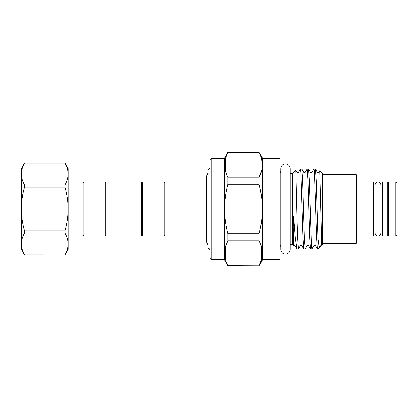 <?xml version="1.0" encoding="UTF-8"?>
<svg xmlns="http://www.w3.org/2000/svg" width="418" height="418" viewBox="0 0 418 418"><rect width="100%" height="100%" fill="white"/><g stroke="black" fill="none" stroke-linecap="round" stroke-linejoin="round"><path stroke-width="0.63" d="M68.139 235.919L83.036 235.919L83.036 182.081L68.139 182.081M83.036 182.081L83.887 182.932L83.887 235.068L83.036 235.919M83.887 235.068L105.169 235.068L106.015 235.919L141.765 235.919L141.765 182.081L106.015 182.081L106.015 235.919M83.887 182.932L105.169 182.932L105.169 235.068M105.169 182.932L106.015 182.081M141.765 182.081L142.616 182.932L142.616 235.068L141.765 235.919M142.616 235.068L163.898 235.068L164.749 235.919L206.711 235.919M142.616 182.932L163.898 182.932L163.898 235.068M163.898 182.932L164.749 182.081L164.749 235.919M164.749 182.081L206.711 182.081M209.841 167.952L208.159 169.635L208.159 248.365L209.361 248.956L209.841 249.792M209.841 248.882L208.692 248.898M387.737 181.976L387.737 236.024L382.418 236.024L382.418 181.976L387.737 181.976M262.614 158.354L279.935 158.354L279.935 259.646L262.614 259.646L262.614 158.354L259.087 152.398C263.418 160.69 263.418 168.94 259.087 177.148L227.836 177.148L227.836 184.249C225.72 192.348 224.623 200.598 224.555 209C224.618 217.334 225.71 225.584 227.836 233.751L227.836 240.852L259.087 240.852L259.087 233.751L227.836 233.751M261.402 158.171L262.368 164.77M261.412 171.333L259.087 177.148L259.087 184.249C261.208 192.348 262.3 200.598 262.368 209C262.311 217.334 261.219 225.584 259.087 233.751M211.116 259.646L209.841 258.366L209.841 159.634L211.116 158.354L211.116 259.646L224.309 259.646L224.309 158.354L227.836 152.398C223.51 160.601 223.51 168.851 227.836 177.148M225.668 171.855L225.386 158.673M225.521 158.192L227.836 152.398L259.087 152.398M397.1 183.251L397.1 234.749L395.825 236.024L395.825 181.976L397.1 183.251M395.825 181.976L388.588 181.976L388.588 236.024L395.825 236.024M356.329 181.976L373.269 181.976L373.269 236.024L356.329 236.024M292.704 244.729L290.191 244.729L290.191 249.452C289.914 252.31 288.347 253.878 285.489 254.154C284.015 254.081 281.481 253.752 280.786 249.452L280.786 168.548C281.481 164.248 284.015 163.919 285.489 163.846C288.347 164.122 289.914 165.69 290.191 168.548L290.191 173.271L292.704 173.271L292.704 244.729L293.661 245.685L293.243 226.671L293.635 216.414L295.359 238.6L297.067 249.081L298.452 249.091L297.606 237.346L297.067 220.276L297.067 249.081M317.92 238.547L316.186 180.654L315.386 168.95L317.351 172.352C317.946 172.765 318.401 172.765 318.725 172.352L319.707 170.696L322.283 173.271L322.283 244.729L320.731 245.648L319.812 247.195L318.856 245.418L317.92 238.547L317.92 249.091L317.314 249.05L315.35 245.648C314.723 245.251 314.263 245.251 313.975 245.648L311.964 249.091L311.541 246.04L309.43 180.654L308.63 168.95L307.225 168.909L308.071 180.654L309.759 237.346L310.558 249.05L311.964 249.091M319.707 170.696L321.693 245.314M308.63 168.95L310.595 172.352C311.232 172.744 311.692 172.744 311.969 172.352L313.981 168.909L314.404 171.96L316.515 237.346L317.314 249.05M315.386 168.95L313.981 168.909M297.067 220.276L295.834 170.183L297.083 172.352C297.334 172.759 297.788 172.759 298.457 172.352L300.469 168.909L300.892 171.96L303.003 237.346L303.802 249.05L305.208 249.091L304.361 237.346L302.674 180.654L301.874 168.95L300.469 168.909M301.874 168.95L303.839 172.352C304.429 172.775 304.889 172.775 305.213 172.352L307.225 168.909M303.802 249.05L301.838 245.648C301.587 245.241 301.127 245.241 300.464 245.648L298.452 249.091M310.558 249.05L308.594 245.648L307.22 245.648L305.208 249.091M295.834 170.183L292.704 173.271M322.283 243.365L356.329 243.365L356.329 174.635L322.283 174.635M64.947 187.139C67.005 194.323 68.071 201.612 68.139 209L68.139 168.569L64.947 163.036C67 166.636 68.066 170.278 68.139 173.987C68.061 177.702 67 181.349 64.947 184.918L24.521 184.918L24.521 187.139L64.947 187.139L64.947 184.918M21.323 186.229L20.9 186.658L20.9 231.342L21.323 231.771M21.323 194.924L20.916 202.422L21.323 228.745M24.521 230.861C22.473 223.761 21.407 216.472 21.323 209L21.323 249.431L24.521 254.964C22.462 251.364 21.396 247.722 21.323 244.013C21.402 240.298 22.467 236.651 24.521 233.082L64.947 233.082L64.947 230.861L24.521 230.861L24.521 233.082M24.521 254.964L64.947 254.964L24.521 254.943M64.947 233.082C67 236.661 68.066 240.308 68.139 244.013C68.061 247.733 67 251.375 64.947 254.943L68.139 249.431L68.139 209C68.056 216.472 66.99 223.761 64.947 230.861M24.521 184.918C22.462 181.339 21.396 177.692 21.323 173.987L21.323 209C21.396 201.612 22.462 194.323 24.521 187.139M24.521 163.057L64.947 163.057L24.521 163.057C22.467 166.625 21.402 170.267 21.323 173.987L21.323 168.569L24.521 163.036M227.836 184.249L259.087 184.249M259.087 265.754L227.836 265.602L259.087 265.754L262.614 259.646M261.255 246.145L261.537 259.327M261.407 259.808L259.087 265.602C263.418 257.399 263.418 249.149 259.087 240.852M225.668 260.309L225.386 247.127M225.521 246.651L227.836 240.852C223.51 249.06 223.51 257.31 227.836 265.602M297.015 248.997L295.077 245.648L293.661 245.685M377.909 236.024C376.999 235.585 376.059 236.771 374.925 233.045L374.925 184.955C376.059 181.229 376.999 182.415 377.909 181.976C378.185 181.83 380.532 182.159 380.887 184.955L380.887 233.045C380.532 235.841 378.185 236.17 377.909 236.024M382.418 187.933L380.887 187.933L380.887 184.955M382.418 230.067L380.887 230.067L380.887 233.045M208.159 172.869L206.711 175.847L206.711 242.153L208.159 245.131M290.191 249.452L290.191 168.548M280.786 245.152L279.935 246.855M387.737 187.933L388.588 187.933M211.116 158.354L224.309 158.354M373.269 187.933L374.925 187.933M373.269 230.067L374.925 230.067M227.836 152.246L259.087 152.246M319.812 247.195L317.92 249.091M387.737 230.067L388.588 230.067M224.309 259.646L227.836 265.754M280.786 172.848L279.935 171.145"/></g></svg>
